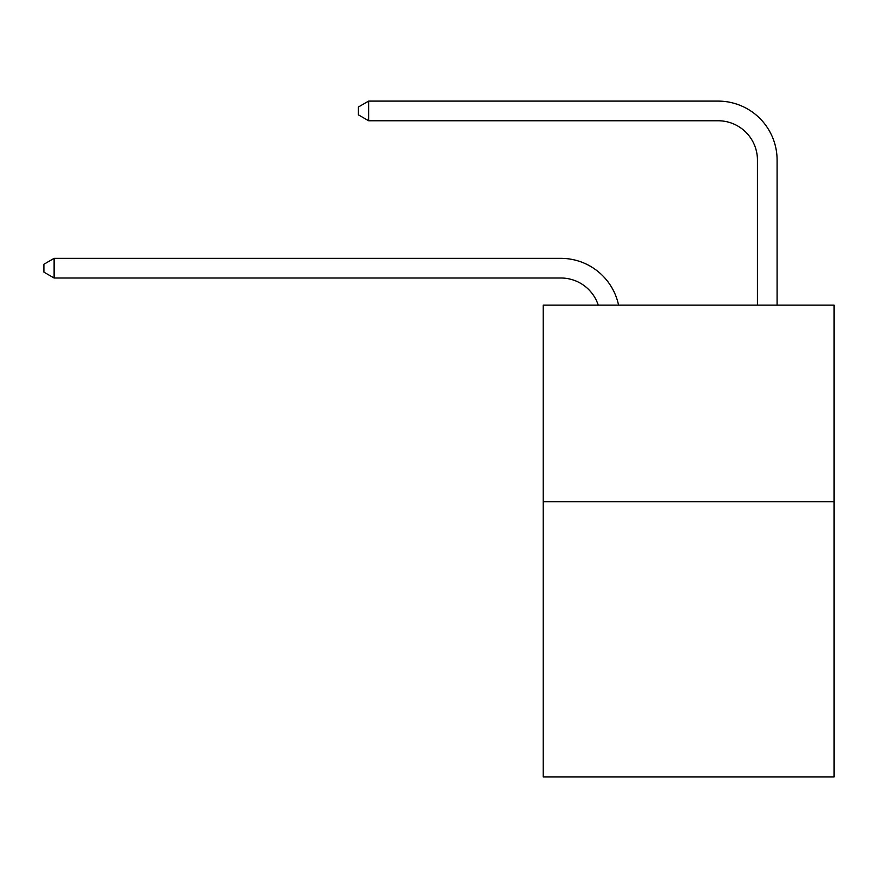 <?xml version="1.0" encoding="UTF-8"?>
<svg xmlns="http://www.w3.org/2000/svg" width="878" height="878" viewBox="0 0 878 878"><rect width="100%" height="100%" fill="white"/><g stroke="black" fill="none" stroke-linecap="round" stroke-linejoin="round"><path stroke-width="1.32" d="M834.1 501.7L834.1 776.898L543.186 776.898L543.186 305.138L834.1 305.138L834.1 501.7L543.186 501.7M560.866 258.351L54.118 258.351L560.866 258.351A58.969 58.969 170.1 0 1 618.573 305.138M757.44 305.138L757.44 160.07A39.312 39.312 88.8 0 0 718.127 120.758L368.628 120.758L358.411 114.864L358.411 106.995L368.628 101.102L718.127 101.102A58.969 58.969 33.2 0 1 777.096 160.07L777.096 305.138M757.44 160.07A39.312 39.312 -146.8 0 0 718.127 120.758A39.312 39.312 -146.8 0 1 757.44 160.07A39.312 39.312 -146.8 0 0 718.127 120.758A39.312 39.312 -146.8 0 1 757.44 160.07A39.312 39.312 -146.8 0 0 718.127 120.758A39.312 39.312 -146.8 0 1 757.44 160.07A39.312 39.312 -146.8 0 0 718.127 120.758A39.312 39.312 -146.8 0 1 757.44 160.07A39.312 39.312 -146.8 0 0 718.127 120.758A39.312 39.312 -146.8 0 1 757.44 160.07A39.312 39.312 -146.8 0 0 718.127 120.758A39.312 39.312 -146.8 0 1 757.44 160.07A39.312 39.312 -146.8 0 0 718.127 120.758A39.312 39.312 -146.8 0 1 757.44 160.07A39.312 39.312 -146.8 0 0 718.127 120.758A39.312 39.312 -146.8 0 1 757.44 160.07A39.312 39.312 -146.8 0 0 718.127 120.758A39.312 39.312 -146.8 0 1 757.44 160.07A39.312 39.312 -146.8 0 0 718.127 120.758A39.312 39.312 -146.8 0 1 757.44 160.07A39.312 39.312 -146.8 0 0 718.127 120.758A39.312 39.312 -146.8 0 1 757.44 160.07A39.312 39.312 -146.8 0 0 718.127 120.758A39.312 39.312 -146.8 0 1 757.44 160.07A39.312 39.312 -146.8 0 0 718.127 120.758A39.312 39.312 -146.8 0 1 757.44 160.07A39.312 39.312 -146.8 0 0 718.127 120.758A39.312 39.312 -146.8 0 1 757.44 160.07M598.247 305.138A39.312 39.312 -9.9 0 0 560.866 278.008L54.118 278.008L43.9 272.114L43.9 264.256L54.118 258.351L54.118 278.008M368.628 101.102L368.628 120.758"/></g></svg>
